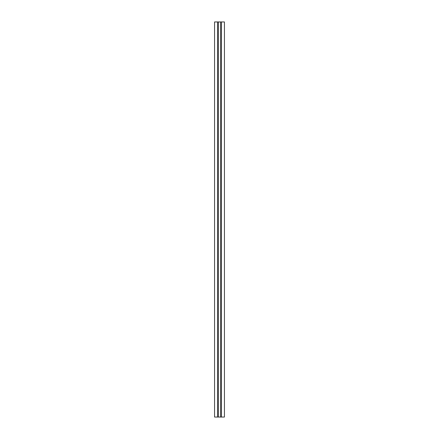 <?xml version="1.0" encoding="UTF-8"?>
<svg xmlns="http://www.w3.org/2000/svg" width="439" height="439" viewBox="0 0 439 439"><rect width="100%" height="100%" fill="white"/><g stroke="black" fill="none" stroke-linecap="round" stroke-linejoin="round"><path stroke-width="0.66" d="M217.524 21.95L217.524 417.05L214.561 417.05L214.561 21.95L220.587 21.95L220.587 417.05L224.439 417.05L224.439 21.95L221.475 21.95L221.475 417.05M220.587 21.95L221.475 21.95M217.524 417.05L220.587 417.05M218.413 21.95L218.413 417.05"/></g></svg>
